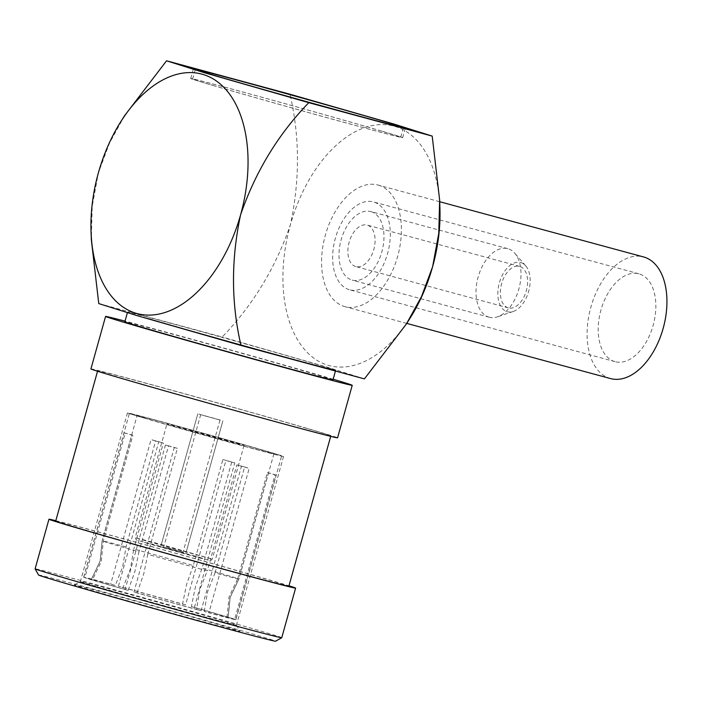 <?xml version="1.0" encoding="UTF-8"?>
<svg xmlns="http://www.w3.org/2000/svg" width="702" height="702" viewBox="0 0 702 702"><rect width="100%" height="100%" fill="white"/><g stroke="black" fill="none" stroke-linecap="round" stroke-linejoin="round"><path stroke-width="0.53" stroke-dasharray="3.51 2.63" d="M181.739 552.606L162.618 547.332L181.739 552.606M165.751 547.235L183.125 552.018L165.751 547.235M202.597 415.251L219.972 420.033L202.597 415.251M220.402 420.068L197.815 413.847L220.402 420.068M183.283 553.018L160.697 546.797L183.283 553.018M137.013 592.839L143.743 573.911L147.771 554.308A71.025 0.746 15.6 0 0 207.283 570.84L199.886 589.513L196.516 609.38A71.025 0.746 15.6 0 1 137.013 592.839L133.942 592.067A79.028 0.825 15.6 0 0 201.114 610.731L241.47 466.216A79.028 0.825 15.6 0 0 249.21 468.313L208.863 612.828A79.028 0.825 15.6 0 0 235.881 619.717A79.028 0.825 15.6 0 0 235.784 619.647L276.132 475.131A79.028 0.825 15.6 0 0 275.044 474.719L234.687 619.234A79.028 0.825 15.6 0 0 220.928 615.031A79.028 0.825 15.6 0 0 194.436 607.379L191.365 606.598L195.393 586.995L202.123 568.067L231.713 462.091A71.025 0.746 -164.4 0 0 222.876 459.573L225.947 460.354L185.6 604.87A79.028 0.825 15.6 0 0 118.419 586.205L123.017 587.556L130.414 568.883L133.784 549.017A71.025 0.746 15.6 0 1 193.287 565.558L222.876 459.573M123.017 587.556A71.025 0.746 15.6 0 1 182.529 604.089L186.556 584.485L193.287 565.558M126.035 546.919A71.025 0.746 15.6 0 0 102.123 540.83L100.114 561.038L91.365 579.361A71.025 0.746 15.6 0 1 115.277 585.459L122.675 566.786L126.035 546.919L155.625 440.944A71.025 0.746 -164.4 0 1 163.373 443.041L133.784 549.017M137.092 415.584A71.025 0.746 15.6 0 0 150.535 419.796A71.025 0.746 15.6 0 0 226.843 441.374A71.025 0.746 15.6 0 0 273.903 453.782A71.025 0.746 15.6 0 0 260.468 449.57A71.025 0.746 15.6 0 0 184.152 427.992A71.025 0.746 15.6 0 0 137.092 415.584L102.123 540.83A71.025 0.746 15.6 0 0 102.185 540.882L100.167 561.082L91.427 579.422A71.025 0.746 15.6 0 1 91.365 579.361M103.282 541.295A71.025 0.746 15.6 0 0 115.567 545.042A71.025 0.746 15.6 0 0 138.935 551.798L134.907 571.402L128.176 590.329A71.025 0.746 15.6 0 1 104.8 583.581A71.025 0.746 15.6 0 1 92.524 579.834L101.263 561.503L103.282 541.295L132.871 435.319A71.025 0.746 -164.4 0 1 131.774 434.907L102.185 540.882M204.264 611.477L207.625 591.611L215.023 572.937A71.025 0.746 15.6 0 0 238.934 579.036A71.025 0.746 15.6 0 0 238.934 579.027A71.025 0.746 15.6 0 0 238.873 578.974L230.133 597.314L228.115 617.514A71.025 0.746 15.6 0 1 228.176 617.567A71.025 0.746 15.6 0 1 204.264 611.477L208.863 612.828M191.365 606.598A71.025 0.746 15.6 0 1 227.018 617.102L229.036 596.893L237.776 578.562A71.025 0.746 15.6 0 0 225.5 574.815A71.025 0.746 15.6 0 0 202.123 568.067M38.575 575.026A123.043 1.29 -164.4 0 1 119.515 596.34A123.043 1.29 -164.4 0 1 252.308 633.888A123.043 1.29 -164.4 0 1 275.579 641.198M281.748 637.714A128.045 1.343 15.6 0 0 257.52 630.115A128.045 1.343 15.6 0 0 119.945 591.216A128.045 1.343 15.6 0 0 35.1 568.848M213.075 85.442A108.038 1.132 15.6 0 0 329.159 118.261A108.038 1.132 15.6 0 0 400.745 137.136A108.038 1.132 15.6 0 0 380.3 130.73A108.038 1.132 15.6 0 0 264.215 97.903A108.038 1.132 15.6 0 0 192.629 79.028A108.038 1.132 15.6 0 0 213.075 85.442M381.844 131.142A110.038 1.15 15.6 0 0 263.619 97.718A110.038 1.15 15.6 0 0 190.707 78.492A110.038 1.15 15.6 0 0 211.53 85.021A110.038 1.15 15.6 0 0 329.756 118.454A110.038 1.15 15.6 0 0 402.667 137.671A110.038 1.15 15.6 0 0 381.844 131.142M488.961 317.146A35.512 21.218 -74.8 0 0 489.233 317.225A35.512 21.218 -74.8 0 0 497.534 316.821A35.512 21.218 -74.8 0 0 518.997 288.496A35.512 21.218 -74.8 0 0 514.759 253.203A35.512 21.218 -74.8 0 0 508.064 248.745A35.512 21.218 -74.8 0 0 507.792 248.666A35.512 21.218 -74.8 0 0 478.088 277.176A35.512 21.218 -74.8 0 0 488.961 317.146M371.033 211.635A35.512 21.218 105.2 0 1 381.906 251.606A35.512 21.218 105.2 0 1 352.202 280.116A35.512 21.218 105.2 0 1 351.93 280.037A35.512 21.218 105.2 0 1 341.058 240.066A35.512 21.218 105.2 0 1 370.761 211.565A35.512 21.218 105.2 0 1 371.033 211.635M520.858 262.574A25.509 15.242 105.2 0 1 525.666 265.777A25.509 15.242 105.2 0 1 528.711 291.128A25.509 15.242 105.2 0 1 513.294 311.469A25.509 15.242 105.2 0 1 507.134 311.706A25.509 15.242 105.2 0 1 499.368 282.836A25.509 15.242 105.2 0 1 520.858 262.574M355.695 266.549A21.508 12.855 105.2 0 1 349.113 242.339A21.508 12.855 105.2 0 1 367.102 225.079A21.508 12.855 105.2 0 1 367.269 225.123A21.508 12.855 105.2 0 1 373.85 249.333A21.508 12.855 105.2 0 1 355.861 266.593A21.508 12.855 105.2 0 1 355.695 266.549M508.213 307.853A21.508 12.855 105.2 0 1 501.623 283.643A21.508 12.855 105.2 0 1 519.62 266.383A21.508 12.855 105.2 0 1 519.778 266.427A21.508 12.855 105.2 0 1 526.36 290.637A21.508 12.855 105.2 0 1 508.371 307.897A21.508 12.855 105.2 0 1 508.213 307.853M349.245 289.672A45.516 27.202 105.2 0 1 335.31 238.443A45.516 27.202 105.2 0 1 373.376 201.904A45.516 27.202 105.2 0 1 373.718 202A45.516 27.202 105.2 0 1 387.653 253.238A45.516 27.202 105.2 0 1 349.587 289.768A45.516 27.202 105.2 0 1 349.245 289.672M614.785 361.583A45.516 27.202 105.2 0 1 600.851 310.354A45.516 27.202 105.2 0 1 638.925 273.815A45.516 27.202 105.2 0 1 639.259 273.912A45.516 27.202 105.2 0 1 653.202 325.149A45.516 27.202 105.2 0 1 615.127 361.679A45.516 27.202 105.2 0 1 614.785 361.583M610.547 378.58A63.022 37.662 105.2 0 1 610.073 378.448A63.022 37.662 105.2 0 1 590.777 307.511A63.022 37.662 105.2 0 1 643.497 256.923M378.431 185.144A63.022 37.662 105.2 0 1 397.727 256.081A63.022 37.662 105.2 0 1 345.007 306.669A63.022 37.662 105.2 0 1 344.533 306.537A63.022 37.662 105.2 0 1 325.237 235.6A63.022 37.662 105.2 0 1 377.957 185.012A63.022 37.662 105.2 0 1 378.431 185.144M236.469 443.067L244.042 445.445L217.523 438.452L166.962 423.92L236.469 443.067M144.34 418.12A79.028 0.825 15.6 0 0 229.247 442.128A79.028 0.825 15.6 0 0 281.616 455.94A79.028 0.825 15.6 0 0 266.655 451.246A79.028 0.825 15.6 0 0 181.748 427.237A79.028 0.825 15.6 0 0 129.387 413.434A79.028 0.825 15.6 0 0 144.34 418.12M92.524 579.834L84.845 577.702A79.028 0.825 15.6 0 0 98.613 581.905A79.028 0.825 15.6 0 0 125.096 589.548L165.453 445.042A79.028 0.825 15.6 0 0 174.289 447.551L133.942 592.067M223.657 626.131A86.03 0.904 15.6 0 0 131.634 600.105A86.03 0.904 15.6 0 0 74.228 584.959A86.03 0.904 15.6 0 0 90.497 590.075A86.03 0.904 15.6 0 0 183.345 616.321A86.03 0.904 15.6 0 0 239.935 631.221A86.03 0.904 15.6 0 0 223.657 626.131M95.718 586.302A81.028 0.851 -164.4 0 1 80.379 581.493A81.028 0.851 -164.4 0 1 80.388 581.484A81.028 0.851 -164.4 0 1 134.459 595.752A81.028 0.851 -164.4 0 1 221.13 620.27A81.028 0.851 -164.4 0 1 236.469 625.061A81.028 0.851 -164.4 0 1 236.469 625.07A81.028 0.851 -164.4 0 1 182.774 610.915A81.028 0.851 -164.4 0 1 95.718 586.302M142.787 417.699A81.028 0.851 -164.4 0 1 127.457 412.899A81.028 0.851 -164.4 0 1 181.142 427.053A81.028 0.851 -164.4 0 1 268.208 451.667A81.028 0.851 -164.4 0 1 283.538 456.476A81.028 0.851 -164.4 0 1 229.852 442.321A81.028 0.851 -164.4 0 1 142.787 417.699M55.818 520.7A128.045 1.343 -164.4 0 1 153.703 547.104A128.045 1.343 -164.4 0 1 271.376 580.501A128.045 1.343 -164.4 0 1 288.978 585.793M307.915 428.738A121.042 1.264 -164.4 0 1 330.817 435.924A121.042 1.264 -164.4 0 1 250.623 414.777A121.042 1.264 -164.4 0 1 120.569 378.009A121.042 1.264 -164.4 0 1 97.657 370.823A121.042 1.264 -164.4 0 1 177.86 391.97A121.042 1.264 -164.4 0 1 307.915 428.738M55.695 521.121A121.042 1.264 -164.4 0 1 135.898 542.26A121.042 1.264 -164.4 0 1 265.953 579.036A121.042 1.264 -164.4 0 1 288.855 586.214M332.959 379.922A108.038 1.132 15.6 0 0 312.513 373.508A108.038 1.132 15.6 0 0 196.428 340.689A108.038 1.132 15.6 0 0 124.842 321.814M335.433 371.033L335.644 370.287A108.038 1.132 15.6 0 0 315.198 363.873A108.038 1.132 15.6 0 0 199.122 331.054A108.038 1.132 15.6 0 0 127.536 312.179A108.038 1.132 15.6 0 0 147.982 318.594M98.763 303.58L222.183 337.004C252.659 305.537 275.386 268.164 290.365 224.903A124.043 74.122 105.2 0 1 394.84 126.378A124.043 74.122 105.2 0 1 439.926 208.046M90.918 368.936A128.045 1.343 -164.4 0 1 175.754 391.304A128.045 1.343 -164.4 0 1 313.338 430.212A128.045 1.343 -164.4 0 1 337.565 437.802M333.152 379.229A128.045 1.343 15.6 0 0 327.992 377.702A128.045 1.343 15.6 0 0 125.035 321.121M227.018 617.102L234.687 619.234M235.784 619.647L228.115 617.514M125.096 589.548L128.176 590.329M115.277 585.459L110.679 584.108A79.028 0.825 15.6 0 0 83.652 577.211A79.028 0.825 15.6 0 0 83.749 577.29L91.427 579.422M182.529 604.089L185.6 604.87M124.605 115.663L109.477 143.094L98.368 172.903L92.216 206.248L91.321 239.601M410.135 318.05A124.043 74.122 105.2 0 1 312.662 357.283A124.043 74.122 105.2 0 1 290.365 224.903C299.956 180.186 299.824 136.627 289.97 94.226M364.417 378.878L326.307 366.883L222.183 337.004M194.436 607.379L234.784 462.864A79.028 0.825 15.6 0 0 225.947 460.354M118.419 586.205L158.775 441.69A79.028 0.825 15.6 0 0 151.027 439.592L110.679 584.108M83.749 577.29L124.105 432.774A79.028 0.825 15.6 0 0 125.202 433.187L84.845 577.702M201.114 610.731L196.516 609.38M147.771 554.308L177.36 448.332A71.025 0.746 -164.4 0 1 168.524 445.814L138.935 551.798M215.023 572.937L244.612 466.962A71.025 0.746 -164.4 0 1 236.872 464.864L207.283 570.84M237.776 578.562L267.365 472.586A71.025 0.746 -164.4 0 1 268.462 472.999L238.873 578.974M241.47 466.216L236.872 464.864M244.612 466.962L249.21 468.313M158.775 441.69L163.373 443.041M155.625 440.944L151.027 439.592M124.105 432.774L131.774 434.907M132.871 435.319L125.202 433.187M165.453 445.042L168.524 445.814M177.36 448.332L174.289 447.551M276.132 475.131L268.462 472.999M267.365 472.586L275.044 474.719M234.784 462.864L231.713 462.091M202.641 558.265L195.016 556.712L143.805 542.33L151.421 543.874L202.641 558.265M142.787 539.978L212.294 559.125L161.732 544.594L135.223 537.609L142.787 539.978M200.702 414.654L163.856 546.639L162.618 547.332M222.867 420.84L185.74 553.79L222.867 420.84M197.815 413.847L160.697 546.797L197.815 413.847M219.972 420.033L183.125 552.018L183.819 553.255M273.903 453.782L238.934 579.027L230.186 597.358L228.176 617.567M400.745 137.136L403.378 127.711M190.707 78.492L193.392 68.857M489.233 317.225L352.202 280.116M525.666 265.777L514.759 253.203M513.294 311.469L497.534 316.821M519.62 266.383L367.102 225.079M638.925 273.815L373.376 201.904M406.756 323.394L345.007 306.669M244.042 445.445L212.294 559.125C208.555 561.512 215.26 561.468 200.219 558.108L136.267 539.961L135.223 537.609L166.962 423.92M235.881 619.717L281.616 455.94M127.457 412.899L80.379 581.493L74.228 584.959M127.369 312.767L127.536 312.179M283.538 456.476L236.469 625.07M236.469 625.061L239.935 631.221M83.652 577.211L129.387 413.434M439.706 201.728L377.957 185.012M615.127 361.679L349.587 289.768M508.371 307.897L355.861 266.593M507.792 248.666L370.761 211.565M402.667 137.671L405.361 128.045M192.629 79.028L195.261 69.603"/><path stroke-width="1.05" d="M281.739 637.732L275.579 641.198A123.043 1.29 -164.4 0 1 193.471 619.533A123.043 1.29 -164.4 0 1 61.855 582.309A123.043 1.29 -164.4 0 1 38.575 575.026L35.1 568.866A128.045 1.343 15.6 0 0 59.328 576.447A128.045 1.343 15.6 0 0 196.297 615.18A128.045 1.343 15.6 0 0 281.739 637.732A128.045 1.343 15.6 0 0 281.748 637.714L295.603 588.101A128.045 1.343 -164.4 0 1 210.758 565.733A128.045 1.343 -164.4 0 1 73.183 526.833A128.045 1.343 -164.4 0 1 48.956 519.234A128.045 1.343 -164.4 0 1 55.818 520.7M215.768 75.807A108.038 1.132 15.6 0 0 331.844 108.634A108.038 1.132 15.6 0 0 403.431 127.501A108.038 1.132 15.6 0 0 382.985 121.095A108.038 1.132 15.6 0 0 266.909 88.268A108.038 1.132 15.6 0 0 195.323 69.393A108.038 1.132 15.6 0 0 215.768 75.807M384.538 121.507A110.038 1.15 15.6 0 0 266.304 88.083A110.038 1.15 15.6 0 0 193.392 68.857A110.038 1.15 15.6 0 0 214.215 75.386A110.038 1.15 15.6 0 0 332.45 108.819A110.038 1.15 15.6 0 0 405.361 128.045A110.038 1.15 15.6 0 0 384.538 121.507M439.706 201.728L643.497 256.923A63.022 37.662 105.2 0 1 643.971 257.055A63.022 37.662 105.2 0 1 663.267 327.992A63.022 37.662 105.2 0 1 610.547 378.58L406.756 323.394M288.978 585.793A128.045 1.343 -164.4 0 1 295.603 588.101M330.703 436.346L288.855 586.214A121.042 1.264 -164.4 0 1 208.661 565.075A121.042 1.264 -164.4 0 1 78.606 528.299A121.042 1.264 -164.4 0 1 55.695 521.121L97.543 371.244M127.369 312.767L124.842 321.814A108.038 1.132 15.6 0 0 145.288 328.22A108.038 1.132 15.6 0 0 261.372 361.047A108.038 1.132 15.6 0 0 332.959 379.922L335.433 371.033M147.982 318.594A108.038 1.132 15.6 0 0 264.057 351.412A108.038 1.132 15.6 0 0 335.644 370.287M120.832 121.63A124.043 74.122 -74.8 0 1 218.304 82.397A124.043 74.122 -74.8 0 1 240.602 214.786A124.043 74.122 105.2 0 1 136.135 313.311A124.043 74.122 105.2 0 1 91.041 231.634A124.043 74.122 105.2 0 1 98.368 172.903A124.043 74.122 -74.8 0 1 120.832 121.63L124.605 115.663L166.549 60.802L289.97 94.226L394.076 124.096L432.204 136.1L439.645 200.079L438.759 233.38L432.599 266.778L421.525 296.534L406.361 324.017L364.417 378.878L240.997 345.463C231.142 303.062 231.011 259.503 240.602 214.786C255.572 171.525 278.299 134.152 308.783 102.676L432.204 136.1M91.041 231.634L91.321 239.601L98.763 303.58L136.89 315.584L240.997 345.463M439.645 200.079L439.926 208.046A124.043 74.122 105.2 0 1 432.599 266.778A124.043 74.122 105.2 0 1 410.135 318.05L406.361 324.017M352.228 385.301L337.565 437.802A128.045 1.343 -164.4 0 1 252.72 415.444A128.045 1.343 -164.4 0 1 115.146 376.535A128.045 1.343 -164.4 0 1 90.918 368.936L105.572 316.435A128.045 1.343 15.6 0 0 129.809 324.034A128.045 1.343 15.6 0 0 267.383 362.934A128.045 1.343 15.6 0 0 352.228 385.301A128.045 1.343 15.6 0 0 333.152 379.229M125.035 321.121A128.045 1.343 15.6 0 0 105.572 316.435M166.549 60.802L204.703 72.806L308.783 102.676M48.956 519.234L35.1 568.848A128.045 1.343 15.6 0 0 35.1 568.866"/></g></svg>
